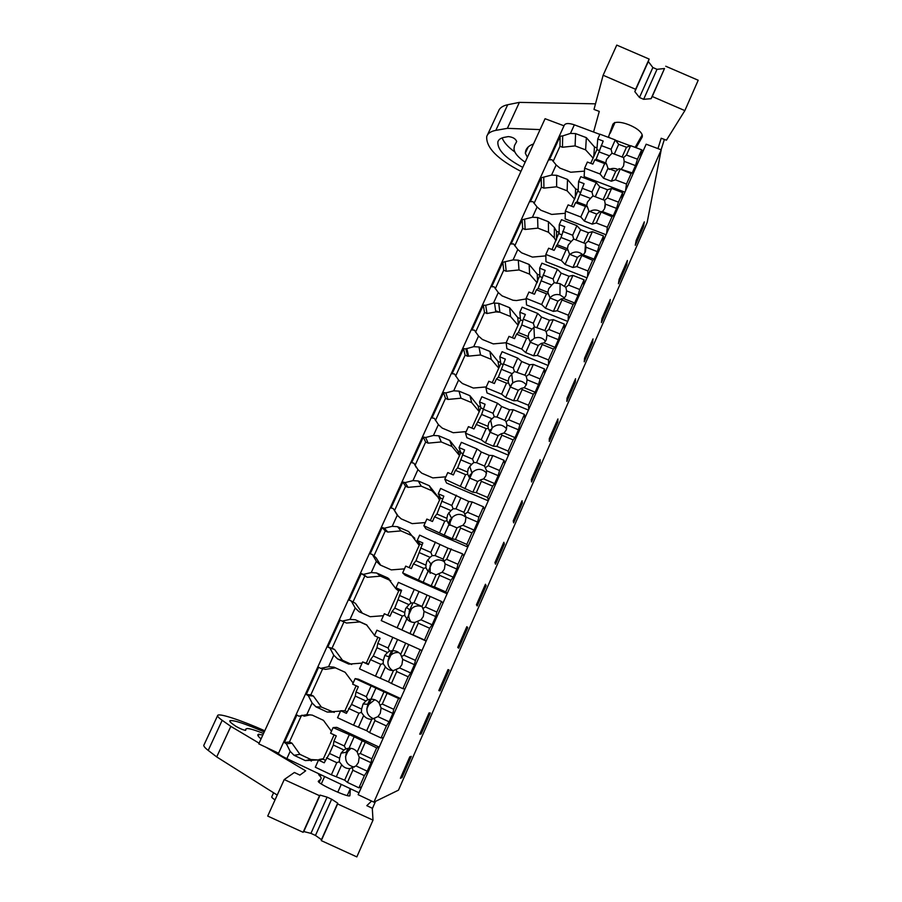 <?xml version="1.0" encoding="UTF-8"?>
<svg xmlns="http://www.w3.org/2000/svg" width="902" height="902" viewBox="0 0 902 902"><rect width="100%" height="100%" fill="white"/><g stroke="black" fill="none" stroke-linecap="round" stroke-linejoin="round"><path stroke-width="1.35" d="M646.159 144.196L661.211 149.822L373.913 802.149L358.139 794.685L646.159 144.196M373.913 802.149L398.47 790.163L647.196 222.309L661.211 149.822M278.56 753.226L258.784 743.868L545.067 118.714L563.998 125.818M358.985 792.779L286.847 758.638C281.074 755.831 278.29 754.072 278.504 753.362L564.201 125.367C565.328 123.134 568.711 122.954 574.348 124.826L599.83 134.375M615.525 140.25L630.318 145.797M641.604 150.025L643.295 150.657M643.408 226.785L635.279 245.31L636.124 240.563L644.321 221.869L643.408 226.785L642.348 226.379M540.208 462.264L540.084 459.637L531.357 479.537L531.56 481.972L540.208 462.264L539.125 461.813M549.273 438.665L549.307 441.495L557.853 421.989L557.91 418.968L549.273 438.665M504.353 544.064L503.846 542.271L494.939 562.611L495.525 564.19L504.353 544.064L503.271 543.602M513.238 520.849L513.644 522.867L522.371 502.944L522.066 500.734L513.238 520.849M609.707 303.67L610.293 299.487L601.927 318.575L601.42 322.578L609.707 303.67L608.647 303.241M626.642 265.03L627.397 260.475L619.11 279.372L618.434 283.747L626.642 265.03L625.582 264.613M567.008 398.21L566.851 401.446L575.318 382.144L575.555 378.716L567.008 398.21M592.603 342.704L593.02 338.893L584.552 358.184L584.225 361.803L592.603 342.704L591.532 342.275M440.018 690.853L438.823 690.594L448.035 669.588L449.128 670.062L440.018 690.853L438.924 690.357M421.121 733.98L419.712 734.183L429.025 712.952L430.322 712.975L421.121 733.98L420.016 733.473M476.436 604.814L485.445 584.259L486.133 585.623L477.226 605.964L476.436 604.814M467.732 627.623L458.723 648.177L457.731 647.467L466.841 626.687L467.732 627.623L466.638 627.138M402.01 777.58L400.387 778.257L409.801 756.789L411.312 756.35L402.01 777.58L400.905 777.062M496.585 311.089L498.558 311.878M286.847 758.638L290.162 751.343L286.396 743.812L284.389 742.504L296.905 714.982L298.934 716.211L306.804 714.643L312.103 702.985L308.281 695.634L313.4 696.051L310.818 694.856L322.668 668.777M353.144 683.051L345.116 672.272L333.954 667.164L328.542 666.725L320.684 668.371L318.598 667.277L306.24 694.472L308.281 695.634M328.542 666.725L333.774 655.202L329.918 648.042L334.552 649.44L331.981 648.279L343.955 621.906M374.555 635.414L366.539 624.804L355.411 619.787L350.021 619.37L342.162 621.106L340.043 620.148L327.821 647.005L329.918 648.042M350.021 619.37L355.196 607.982L351.295 601.014L355.456 603.382L362.378 613.213M387.792 615.288L399.011 590.291L395.888 588.724L387.702 577.889L376.608 572.973L371.252 572.578L363.393 574.394L361.228 573.559L349.153 600.112L351.295 601.014M371.252 572.578L376.359 561.315L372.413 554.538L376.123 557.853L380.655 565.193M409.181 567.64L419.847 543.895L416.803 542.203L408.617 531.526L397.557 526.7L392.223 526.328L384.376 528.222L382.166 527.523L370.237 553.76L372.413 554.538M392.223 526.328L397.275 515.211L393.295 508.604L398.289 516.316M430.322 520.555L440.447 498.039L437.47 496.224L429.296 485.716L418.269 480.98L412.958 480.631L405.111 482.604L402.867 482.018L391.062 507.961L393.295 508.604M412.958 480.631L417.942 469.638L413.928 463.211L416.284 467.518M451.214 474.046L460.798 452.714L457.9 450.774L449.726 440.424L438.733 435.79L433.445 435.463L425.609 437.504L423.32 437.053L411.662 462.681L413.928 463.211M433.445 435.463L438.383 424.594L434.324 418.336L432.013 417.93L443.536 392.595L445.87 392.934L453.706 390.814L458.577 380.069L454.473 373.98L452.127 373.699L463.527 348.646L465.894 348.871L473.719 346.672L478.534 336.051L474.407 330.143L472.028 329.963L483.292 305.203L485.693 305.304L493.518 303.049L498.276 292.552L494.104 286.791L491.691 286.735L502.82 262.245L513.08 259.911L517.782 249.527L513.588 243.935L511.13 243.98L522.145 219.772L532.428 217.258L537.085 206.998L532.845 201.563L530.353 201.721L541.245 177.773L551.55 175.089L556.151 164.953L551.889 159.654L549.363 159.925L560.131 136.247L562.679 135.92L562.465 147.251L559.984 146.304L553.118 161.424M593.753 156.632L594.474 146.958L586.345 137.645L575.6 133.609L570.47 133.395L562.679 135.92M331.462 731.274L323.435 720.326L312.239 715.106L306.804 714.643M365.175 742.526L360.304 753.474L371.816 758.853L376.675 747.882L354.182 736.754L333.12 727.587L336.773 727.373L379.19 747.138M290.162 751.343L294.041 755.278L305.271 760.578L319.86 759.845M594.474 146.958L597.034 147.928L596.898 149.631L599.729 150.702M630.633 145.673L626.462 155.054L637.477 159.203L641.638 149.8L630.633 145.673L626.462 147.251L618.682 144.331L615.265 139.923L599.92 134.172L597.744 139.009L603.19 141.05L596.109 159.259L594.768 159.846L592.839 164.119L587.382 162.056L584.643 168.144L584.135 176.634L624.917 192.171M556.151 164.953L559.962 168.133L570.74 172.237L584.462 171.143M571.507 206.186L578.193 189.871L575.623 188.89L567.493 179.442L556.703 175.315L551.55 175.089M611.624 188.417L607.396 197.91L618.456 202.138L622.673 192.633L611.624 188.417L607.542 189.758L599.729 186.782L596.211 182.554L580.798 176.679L578.599 181.573L584.079 183.658L577.009 201.834L575.544 202.668L573.604 206.998L568.125 204.878L565.351 211.045L565.148 218.915L606.054 234.757M537.085 206.998L540.896 210.245L551.697 214.428L565.295 213.278M552.035 249.538L559.127 232.299L556.557 231.307L554.369 227.53L548.416 221.7L537.603 217.506L532.428 217.258M592.388 231.656L588.115 241.251L599.21 245.57L603.472 235.952L592.388 231.656L588.397 232.75L580.561 229.717L576.919 225.669L561.472 219.682L559.251 224.632L564.742 226.752L561.021 237.474L554.144 250.361L548.641 248.208L545.845 254.443L545.935 261.681L586.988 277.827M517.782 249.527L521.604 252.819L532.451 257.093L545.868 255.875M532.338 293.387L539.858 275.223L537.276 274.197L529.124 264.455L518.278 260.171L513.08 259.911M572.928 275.403L568.621 285.111L579.749 289.508L584.056 279.778L572.928 275.403L569.027 276.249L561.168 273.148L557.425 269.281L541.91 263.181L539.667 268.176L545.169 270.352L538.144 288.46L536.442 289.813L534.458 294.232L528.944 292.034L526.103 298.337L526.509 304.932L567.696 321.405M498.276 292.552L502.098 295.89L512.979 300.242L516.496 300.546L526.148 298.934M512.415 337.765L520.465 319.849L520.364 318.62L517.771 317.583L509.619 307.695L498.738 303.32L493.518 303.049M478.534 336.051L482.367 339.456L493.281 343.899L506.146 342.737L506.868 348.679L548.179 365.479M492.255 382.651L500.802 363.63L500.644 362.525L498.051 361.465L489.887 351.43L478.962 346.977L473.719 346.672M533.341 364.419L528.922 374.364L540.129 378.941L544.537 368.986L533.341 364.419L529.621 364.758L521.706 361.533L517.725 358.06L502.11 351.701L499.809 356.82L505.357 359.086L498.378 377.104L496.416 378.998L494.386 383.53L488.828 381.242L485.93 387.702L486.99 392.934L528.437 410.072M458.577 380.069L462.41 383.519L473.358 388.052L486.279 386.913M471.859 428.078L480.913 407.907L480.687 406.949L478.094 405.866L469.919 395.674L458.971 391.13L453.706 390.814M513.193 409.722L508.717 419.78L519.958 424.459L524.423 414.379L513.193 409.722L509.574 409.79L501.625 406.498L497.521 403.239L481.86 396.745L479.537 401.931L485.096 404.243L481.634 414.446L473.99 428.969L468.42 426.635L465.488 433.174L466.875 437.707L508.457 455.183M438.383 424.594L442.217 428.1L453.21 432.723L466.187 431.607M492.796 455.566L488.275 465.748L499.55 470.517L504.071 460.324L492.796 455.566L489.279 455.363L481.318 452.003L477.079 448.948L461.373 442.33L459.017 447.572L464.598 449.929L457.664 467.856L455.442 470.314L453.356 474.959L447.775 472.58L444.799 479.188L446.535 482.998L488.253 500.835M417.942 469.638L421.798 473.2L432.813 477.913L445.859 476.82M472.163 501.963L467.586 512.257L478.906 517.128L483.472 506.811L472.163 501.963L468.747 501.478L440.638 488.456L438.248 493.755L443.84 496.156L436.951 514.05L434.584 516.801L432.475 521.491L426.872 519.067L423.861 525.753L425.947 528.831L467.8 547.018M397.275 515.211L401.131 518.83L412.18 523.634L425.293 522.562M451.282 548.912L446.648 559.341L458.002 564.302L462.625 553.862L447.967 548.145L419.644 535.134L417.231 540.501L422.846 542.948L415.98 560.785L413.477 563.84L411.346 568.587L405.72 566.106L402.675 572.871L405.122 575.205L447.11 593.753M376.359 561.315L380.216 565.002L391.31 569.895L404.479 568.858M430.141 596.436L425.451 606.99L436.85 612.052L441.529 601.487L398.413 582.376L395.967 587.811L401.604 590.303L394.76 608.095L392.111 611.443L389.957 616.258L384.308 613.732L381.23 620.576L426.161 641.063M355.196 607.982L359.064 611.714L370.181 616.72L383.429 615.694M333.774 655.202L337.641 659.001L348.803 664.097L362.108 663.105M387.093 693.232L382.29 704.045L393.757 709.322L398.56 698.486L355.151 678.586L358.41 679.195L400.702 698.576M312.103 702.985L315.971 706.841L327.167 712.05L340.539 711.08M560.131 136.247L559.984 146.304M586.345 137.645L585.612 149.867L575.093 145.899L575.6 133.609M575.093 145.899L562.465 147.251M593.11 158.075L585.612 149.867M311.438 761.04L309.183 759.856M273.588 792.768L271.818 796.692C271.389 797.176 272.46 798.236 275.042 799.882M294.041 755.278L299.938 754.354L292 743.203L286.396 743.812M292 743.203L289.418 741.985L284.389 742.504M301.505 715.365L289.418 741.985M302.159 715.207L304.256 716.188L310.22 714.801M319.116 759.495L323.401 758.683M299.938 754.354L310.919 759.54L305.271 760.578M310.919 759.54L317.808 759.935M574.653 199.162L567.155 190.829L556.602 186.793L543.917 188.123L543.759 177.559M541.245 177.773L541.425 187.165L543.917 188.123M541.425 187.165L534.063 203.401M575.623 188.89L575.217 197.899M567.155 190.829L567.493 179.442M556.703 175.315L556.602 186.793M585.251 247.283L586.052 247.599M555.993 240.721L554.313 237.97L548.495 232.265L537.908 228.138L525.156 229.458L524.614 219.66M522.145 219.772L522.664 228.477L525.156 229.458M522.664 228.477L514.783 245.84M556.557 231.307L556.478 239.628M548.495 232.265L548.416 221.7M537.603 217.506L537.908 228.138M537.13 282.732L529.621 274.152L519 269.946L506.191 271.243L505.267 262.245M502.82 262.245L503.688 270.25L506.191 271.243M503.688 270.25L495.277 288.764M537.276 274.197L537.536 281.83M529.621 274.152L529.124 264.455M518.278 260.171L519 269.946M518.052 325.216L510.532 316.501L499.877 312.216L495.784 311.923L487.012 313.501L485.693 305.304M483.292 305.203L484.509 312.487L487.012 313.501M484.509 312.487L475.557 332.184M517.771 317.583L518.368 324.506M510.532 316.501L509.619 307.695M498.738 303.32L499.877 312.216M575.318 382.144L574.247 381.704M498.761 368.174L491.229 359.334L480.552 354.971L467.619 356.234L465.894 348.871M463.527 348.646L465.105 355.196L467.619 356.234M465.105 355.196L455.611 376.111M498.051 361.465L498.986 367.655M491.229 359.334L489.887 351.43M478.962 346.977L480.552 354.971M557.853 421.989L556.782 421.55M479.244 411.628L471.712 402.664L461.001 398.199L448.012 399.439L445.87 392.934M443.536 392.595L445.487 398.391L448.012 399.439M445.487 398.391L435.429 420.535M478.094 405.866L479.39 411.312M471.712 402.664L469.919 395.674M458.971 391.13L461.001 398.199M459.513 455.578L451.97 446.467L441.225 441.935L428.179 443.153L425.609 437.504M423.32 437.053L425.643 442.081L428.179 443.153M425.643 442.081L415.078 465.319M457.9 450.774L459.558 455.454M451.97 446.467L449.726 440.424M438.733 435.79L441.225 441.935M522.371 502.944L521.288 502.493M438 497.239L432.013 490.789L421.223 486.155L408.11 487.351L405.111 482.604M402.867 482.018L405.573 486.257L408.11 487.351M405.573 486.257L394.636 510.352M437.47 496.224L439.511 500.114M432.013 490.789L429.296 485.716M418.269 480.98L421.223 486.155M414.796 538.291L411.808 535.619L400.995 530.895L387.815 532.067L384.376 528.222M382.166 527.523L385.267 530.951L387.815 532.067M385.267 530.951L373.935 555.903M416.803 542.203L419.216 545.293M411.808 535.619L408.617 531.526M397.557 526.7L400.995 530.895M486.133 585.623L485.05 585.15M390.791 580.696L380.531 576.152L367.294 577.303L363.393 574.394M361.228 573.559L367.294 577.303M364.735 576.164L353.009 601.984M395.888 588.724L398.695 591.002M389.247 579.185L387.702 577.889M376.608 572.973L380.531 576.152M366.979 625.154L359.819 621.929L346.526 623.057L342.162 621.106M334.552 649.44L342.489 660.264L351.69 664.47M355.411 619.787L359.819 621.929M327.821 647.005L331.981 648.279M342.489 660.264L337.641 659.001M335.431 667.841L325.521 669.352L320.684 668.371M313.4 696.051L321.337 707.033L334.247 712.422M306.24 694.472L310.818 694.856M321.337 707.033L315.971 706.841M327.167 712.05L332.286 712.118M599.356 152.01L609.549 155.843L606.482 159.496L605.772 162.912L596.109 159.259M609.549 155.843L612.018 153.205L611.082 149.27L601.172 145.549M594.768 159.846L604.678 163.6L606.505 163.882L605.772 162.924M621.478 168.843L623.575 165.957L624.184 161.357L635.482 165.618L632.246 172.913L619.144 168.663L615.75 171.301L611.342 181.212L603.539 178.246L600.033 173.985L584.643 168.144M606.505 163.882L607.959 168.347L615.75 171.301M612.018 153.205L623.609 157.557L624.184 161.357M618.073 169.587C615.141 168.099 612.176 168.043 609.166 169.452M618.682 144.331L614.285 154.163M615.265 139.923L611.082 149.27M604.678 163.6L600.033 173.985M590.742 163.33L596.898 149.631L597.744 139.009M607.959 168.347L603.539 178.246M620.069 169.418L615.435 179.836L626.484 184.019L631.107 173.59L619.144 168.663M631.107 173.59L632.246 172.913M615.435 179.836L611.342 181.212M626.462 147.251L622.076 157.095M626.462 155.054L623.609 157.557M637.477 159.203L635.482 165.618M641.638 149.8L640.51 156.948M626.484 184.019L625.537 190.773M580.302 194.494L590.517 198.417L587.428 202.104L586.695 205.555L577.009 201.834M590.517 198.417L592.964 195.869L591.971 192.013L582.038 188.214M575.544 202.668L585.499 206.49L587.36 206.705L586.695 205.555M602.468 211.609L604.588 208.689L605.197 204.044L616.54 208.385L613.27 215.77L602.468 211.609L600.056 211.587L596.707 214.09L592.242 224.113L584.406 221.08L580.798 216.999L565.351 211.045M587.36 206.705L588.882 211.068L596.707 214.09M592.964 195.869L604.588 200.312L605.197 204.044M600.27 211.598C596.673 209.422 593.076 209.456 589.491 211.677M599.729 186.782L595.286 196.726M596.211 182.554L591.971 192.013M585.499 206.49L580.798 216.999M578.599 181.573L578.114 191.472L580.843 192.521M588.882 211.068L584.406 221.08M600.935 212.432L596.256 222.974L607.328 227.248L612.007 216.683L600.056 211.587M612.007 216.683L613.27 215.77M596.256 222.974L592.242 224.113M607.542 189.758L603.1 199.714M607.396 197.91L604.588 200.312M618.456 202.138L616.54 208.385M622.673 192.633L621.771 199.274M607.328 227.248L606.629 233.483M561.021 237.474L571.27 241.477L568.159 245.197L567.414 248.693L557.684 244.893M571.27 241.477L573.672 239.019L572.646 235.242L562.668 231.363M556.106 245.987L566.095 249.888L568.001 250.023L567.414 248.693M583.233 254.871L585.364 251.917L586.007 247.216L597.372 251.647L594.068 259.111L583.233 254.871L580.741 254.995L577.438 257.363L572.928 267.499L565.069 264.421L561.337 260.52L545.845 254.443M568.001 250.023L569.579 254.285L577.438 257.363M573.672 239.019L585.342 243.563L586.007 247.216M582.996 254.905C578.746 251.207 574.337 251.072 569.771 254.488M580.561 229.717L576.062 239.774M576.919 225.669L572.646 235.242M566.095 249.888L561.337 260.52M559.251 224.632L559.105 233.776L561.743 234.802M569.59 254.285L565.069 264.421M581.587 255.954L576.84 266.609L587.957 270.972L592.693 260.295L580.741 254.995M592.693 260.295L594.068 259.111M576.84 266.609L572.928 267.499M588.397 232.75L583.91 242.83M588.115 241.251L585.342 243.563M599.21 245.57L597.372 251.647M603.472 235.952L602.818 242.074M587.957 270.972L587.495 276.677M541.516 280.95L551.798 285.032L548.664 288.798L547.909 292.338L538.144 288.46M551.798 285.032L554.166 282.676L553.095 278.966L543.083 275.009M536.442 289.813L546.465 293.793L548.427 293.838L547.909 292.338M563.773 298.641L565.926 295.653L566.58 290.884L577.99 295.405L574.642 302.959L563.773 298.641L561.191 298.912L557.943 301.144L553.377 311.404L545.496 308.247L541.651 304.549L526.103 298.337M548.427 293.838L550.073 298.01L557.943 301.144M554.166 282.676L560.131 283.69L565.87 287.31L566.58 290.884M564.472 297.919L559.917 294.864C555.982 293.917 552.667 294.909 549.983 297.852M561.168 273.148L556.624 283.318M557.425 269.281L553.095 278.966M546.465 293.793L541.651 304.549M539.667 268.176L539.892 276.564L542.406 277.568M550.073 298.01L545.496 308.247M562.002 299.971L557.21 310.762L568.361 315.215L573.153 304.402L562.002 299.971L561.191 298.912M573.153 304.402L574.642 302.959M557.21 310.762L553.377 311.404M569.027 276.249L564.494 286.441M568.621 285.111L565.87 287.31M579.749 289.508L577.99 295.405M584.056 279.778L583.639 285.382M568.361 315.215L568.147 320.379M550.637 297.13L550.186 298.145M521.784 324.934L532.101 329.095L528.933 332.894L528.166 336.48L518.379 332.522L521.784 324.934L523.261 319.173L533.308 323.209L534.435 326.84L532.101 329.095M516.553 334.146L526.599 338.205L521.728 349.085L506.135 342.76L508.999 336.378L514.535 338.622L516.553 334.146L518.379 332.522M553.253 319.646L548.878 329.478L560.052 333.965L564.415 324.122L553.253 319.646L549.442 320.244L541.55 317.076L537.682 313.411L522.134 307.187L519.856 312.239L525.381 314.46L523.261 319.173M526.599 338.205L528.606 338.171L528.166 336.48M544.086 342.918L546.262 339.896L546.939 335.07L558.383 339.682L555.001 347.326L544.086 342.918L541.425 343.346L538.223 345.432L533.601 355.816L525.697 352.603L521.728 349.085M528.606 338.171L530.32 342.23L538.223 345.432M534.435 326.84L544.853 330.56L546.172 331.575L546.939 335.07M545.53 341.215C542.609 337.698 538.911 336.683 534.458 338.16L530.094 341.813M541.55 317.076L536.949 327.381M537.682 313.411L533.308 323.209M519.856 312.239L520.465 319.849L522.844 320.808M530.32 342.23L525.697 352.603M542.192 344.519L537.344 355.422L548.529 359.977L553.377 349.04L542.192 344.519L541.425 343.346M553.377 349.04L555.001 347.326M537.344 355.422L533.601 355.816M549.442 320.244L544.853 330.56M548.878 329.478L546.172 331.575M560.052 333.965L558.383 339.682M564.415 324.122L564.246 329.174M548.529 359.977L548.574 364.588M531.447 340.122L530.444 342.377M501.828 369.425L512.178 373.676L508.987 377.521L508.198 381.14L498.378 377.104M512.178 373.676L514.467 371.534L513.294 367.971L503.215 363.856M496.416 378.998L506.507 383.147L508.57 383.023L508.198 381.14M524.175 387.702L526.362 384.658L527.061 379.765L538.539 384.477L535.123 392.201L524.175 387.702L521.424 388.311L518.278 390.239L513.599 400.747L505.661 397.466L501.58 394.163L485.93 387.702M508.57 383.023L510.352 386.981L518.278 390.239M526.272 384.872C522.382 380.418 517.895 379.776 512.787 382.944L510.058 386.484M514.467 371.534L524.975 375.187L526.249 376.348L527.061 379.765M521.706 361.533L517.06 371.951M517.725 358.06L513.294 367.971M506.507 383.147L501.58 394.163M499.809 356.82L500.802 363.63L503.045 364.543M510.352 386.981L505.661 397.466M522.145 389.585L517.241 400.623L528.471 405.257L533.364 394.197L522.145 389.585L521.424 388.311M533.364 394.197L535.123 392.201M517.241 400.623L513.599 400.747M529.621 364.758L524.975 375.187M528.922 374.364L526.249 376.348M540.129 378.941L538.539 384.477M544.537 368.986L544.628 373.484M528.471 405.257L528.775 409.305M512.043 383.598L510.464 387.116M481.634 414.446L492.018 418.776L488.794 422.666L487.993 426.33L478.139 422.215M492.018 418.776L494.273 416.747L493.033 413.263L482.931 409.057M476.053 424.391L486.167 428.619L488.286 428.405L487.993 426.33M504.015 433.028L506.236 429.938L506.947 425L518.47 429.792L515.008 437.617L504.015 433.028L501.185 433.794L498.096 435.576L493.36 446.208L485.4 442.859L481.183 439.759L465.488 433.174M488.286 428.405L490.136 432.25L498.096 435.576M506.642 428.833C502.222 424.019 497.419 423.658 492.233 427.762L489.933 431.934M494.273 416.747L496.923 417.04L504.872 420.355L506.09 421.662L506.947 425M501.625 406.498L496.923 417.04M497.521 403.239L493.033 413.263M486.167 428.619L481.183 439.759M479.537 401.931L480.913 407.907L483.044 408.798M490.136 432.25L485.4 442.859M501.862 435.181L496.901 446.355L508.164 451.09L513.125 439.894L501.862 435.181L501.185 433.794M513.125 439.894L515.008 437.617M496.901 446.355L493.36 446.208M509.574 409.79L504.872 420.355M508.717 419.78L506.09 421.662M519.958 424.459L518.47 429.792M524.423 414.379L524.784 418.314M508.164 451.09L508.739 454.563M492.402 427.582L490.26 432.396M490.305 429.634L489.56 431.303M461.193 459.997L471.622 464.417L468.363 468.341L467.552 472.062L457.664 467.856M471.622 464.417L473.821 462.489L472.547 459.095L462.399 454.811M455.442 470.314L465.59 474.632L467.755 474.328L467.552 472.062M483.63 478.894L485.862 475.771L486.595 470.754L498.152 475.658L494.646 483.573L483.63 478.894L480.698 479.83L477.665 481.454L472.873 492.21L444.799 479.188M467.755 474.328L469.683 478.06L477.665 481.454M486.606 473.043C481.826 468.273 476.921 468.183 471.893 472.783L469.795 478.195M473.821 462.489L476.549 462.67L484.521 466.052L486.595 470.754M481.318 452.003L476.549 462.67M477.079 448.948L472.547 459.095M465.59 474.632L460.55 485.907M459.017 447.572L460.798 452.714L462.94 453.616M469.683 478.06L464.891 488.805M481.341 481.33L476.312 492.639L487.61 497.464L492.639 486.133L481.341 481.33L480.698 479.83M492.639 486.133L494.646 483.573M476.312 492.639L472.873 492.21M489.279 455.363L484.521 466.052M488.275 465.748L485.682 467.507M499.55 470.517L498.152 475.658M504.071 460.324L504.703 463.673M487.61 497.464L488.467 500.351M472.547 472.062L469.807 478.207M470.37 474.26L469.085 477.147M440.514 506.09L450.977 510.6L447.696 514.568L446.862 518.334L436.951 514.05M450.977 510.6L453.142 508.784L451.801 505.47L441.63 501.095M434.584 516.801L444.765 521.198L446.986 520.792L446.862 518.334M462.997 525.302L465.252 522.145L465.996 517.072L477.598 522.066L474.046 530.083L462.997 525.302L459.975 526.407L456.998 527.884L452.15 538.765L423.861 525.753M446.986 520.792L448.982 524.423L456.998 527.884M466.041 517.421C461.001 513.137 456.164 513.385 451.507 518.154L450.481 519.924L449.805 525.302M453.142 508.784L455.938 508.852L463.932 512.291L465.996 517.072M460.753 498.051L455.938 508.852M456.389 495.209L451.801 505.47M444.765 521.198L439.669 532.608M438.248 493.755L440.447 498.039L442.589 498.953M448.982 524.423L444.134 535.292M460.572 528.031L455.476 539.475L466.819 544.402L471.904 532.935L460.572 528.031L459.975 526.407M471.904 532.935L474.046 530.083M455.476 539.475L452.15 538.765M468.747 501.478L463.932 512.291M467.586 512.257L465.037 513.903M478.906 517.128L477.598 522.066M483.472 506.811L484.385 509.574M466.819 544.402L467.946 546.68M452.454 517.06L449.106 524.569M450.211 519.405L448.362 523.532M419.599 552.734L430.085 557.335L426.781 561.348L425.924 565.159L415.98 560.785M430.085 557.335L432.205 555.643L430.806 552.407L420.603 547.954M413.477 563.84L423.692 568.328L425.969 567.832L425.924 565.159M442.115 572.274L444.393 569.072L445.16 563.942L456.795 569.038L453.21 577.145L442.115 572.274L436.072 574.867L431.167 585.883L402.675 572.871M425.969 567.832L428.044 571.338L436.072 574.867M444.539 561.822C439.454 558.665 434.933 559.375 430.987 563.953L430.13 565.475L430.186 573.289M432.205 555.643L435.08 555.576L443.096 559.082L445.16 563.942M439.95 544.65L435.08 555.576M435.463 542.023L430.806 552.407M423.692 568.328L418.528 579.885M417.231 540.501L419.847 543.895L422.001 544.831M428.044 571.338L423.128 582.331M439.545 575.307L434.392 586.886L445.768 591.915L450.91 580.302L439.545 575.307L439.003 573.559M450.91 580.302L453.21 577.145M434.392 586.886L431.167 585.883M447.967 548.145L443.096 559.082M446.648 559.341L444.134 560.864M458.002 564.302L456.795 569.038M462.625 553.862L463.82 556.004M445.768 591.915L447.189 593.561M432.137 562.589L428.168 571.485M398.413 599.943L408.944 604.633L405.607 608.692L404.739 612.548L394.76 608.095M408.944 604.633L411.019 603.055L409.564 599.92L399.327 595.365M392.111 611.443L402.36 616.032L404.694 615.435L404.739 612.548M420.975 619.809L423.275 616.573L424.064 611.364L435.745 616.573L432.103 624.782L420.975 619.809L414.897 622.425L409.936 633.576L381.23 620.576M404.694 615.435L406.836 618.817C408.944 621.331 411.628 622.527 414.897 622.425M422.237 606.775C417.446 604.949 413.454 606.099 410.286 610.226L409.553 611.567C408.065 615.356 408.606 618.795 411.177 621.906M411.019 603.055L413.962 602.863L422.012 606.448L424.064 611.364M418.9 591.813L413.962 602.863M414.266 589.401L409.564 599.92M402.36 616.032L397.139 627.724M395.967 587.811L401.176 591.261M406.836 618.817L401.875 629.946M418.269 623.147L413.048 634.873L424.47 640.003L429.668 628.254L418.269 623.147L417.761 621.275M429.668 628.254L432.103 624.782M413.048 634.873L409.936 633.576M426.939 595.376L422.012 606.448M425.451 606.99L422.993 608.388M436.85 612.052L435.745 616.573M441.529 601.487L443.006 603.01M424.47 640.003L426.184 641.006M411.571 608.647L406.96 618.964M412.947 602.852L409.181 611.285M376.98 647.726L387.544 652.507L384.838 655.371L383.294 660.523L373.281 655.968L376.98 647.726L377.791 643.363L388.063 648.008L389.574 651.052L387.544 652.507M370.485 659.633L380.768 664.312L375.48 676.15L359.526 668.856L362.638 661.921L368.298 664.503L370.485 659.633L373.281 655.968M408.753 644.535L404.006 655.213L415.439 660.388L420.174 649.688L376.912 630.182L374.431 635.684L380.092 638.244L377.791 643.363M380.768 664.312L383.158 663.613L383.294 660.523M399.586 667.92L401.909 664.65L402.72 659.385L414.435 664.684L410.748 672.993L399.586 667.92L393.475 670.558L388.446 681.844L375.48 676.15M383.158 663.613L385.38 666.871C387.488 669.431 390.183 670.648 393.475 670.558M398.785 652.563C394.817 652.169 391.671 653.646 389.371 656.994L388.728 658.201C386.924 663.376 388.232 667.503 392.663 670.569M389.574 651.052L392.595 650.725C395.877 650.624 398.56 651.853 400.668 654.39L402.72 659.385M397.59 639.541L392.595 650.725M392.821 637.364L388.063 648.008M362.638 661.921L368.546 663.962M366.37 662.981L377.915 637.263M385.38 666.871L380.351 678.146M396.733 671.573L391.445 683.445L402.901 688.677L408.166 676.782L396.733 671.573L396.271 669.577M408.166 676.782L410.748 672.993M391.445 683.445L388.446 681.844M405.663 643.182L400.668 654.39M404.006 655.213L401.582 656.498M415.439 660.388L414.435 664.684M420.174 649.688L421.956 650.567M402.901 688.677L404.919 689.038M392.787 650.725L387.883 661.707M391.547 650.759L388.852 656.814M355.287 696.085L365.885 700.967L363.078 703.988L361.589 709.073L351.543 704.428L355.287 696.085L355.997 691.947L366.302 696.682L367.869 699.636L365.885 700.967M348.6 708.42L358.917 713.189L353.561 725.174L337.551 717.733L340.708 710.72L346.391 713.347L351.543 704.428M355.151 678.586L352.648 684.156L358.32 686.76L355.997 691.947M358.917 713.189L361.364 712.388L361.589 709.073M377.927 716.628L380.272 713.324L381.106 707.98L392.855 713.392L389.134 721.803L377.927 716.628L371.782 719.277L366.697 730.699L353.561 725.174M361.364 712.388L363.664 715.523C365.772 718.116 368.478 719.368 371.782 719.277M374.77 699.749L367.655 705.387C365.693 711.802 367.712 716.289 373.732 718.838M367.869 699.636L370.959 699.185C374.262 699.084 376.957 700.324 379.065 702.906L381.106 707.98M376.021 687.854L370.959 699.185M371.117 685.903L366.302 696.682M340.708 710.72L344.891 710.81L347.078 711.813M344.891 710.81L356.143 685.757M363.664 715.523L358.579 726.933M374.928 720.597L369.583 732.616L381.072 737.96L386.406 725.918L374.928 720.597L374.522 718.477M386.406 725.918L389.134 721.803M369.583 732.616L366.697 730.699M384.117 691.563L379.065 702.906M382.29 704.045L379.911 705.184M393.757 709.322L392.855 713.392M398.56 698.486L400.635 698.712M381.072 737.96L383.395 737.644M371.162 699.174L366.798 708.938M369.888 699.253L367.655 704.27M333.334 745.041L343.955 750.013L341.057 753.181L339.614 758.221L329.534 753.486L333.334 745.041L333.92 741.128L344.26 745.965L345.894 748.818L343.955 750.013M326.434 757.804L336.784 762.675L331.361 774.807L315.305 767.219L318.496 760.104L324.201 762.799L329.534 753.486M333.12 727.587L330.583 733.225L336.277 735.874L333.92 741.128M336.784 762.675L339.299 761.773L339.614 758.221M356.008 765.933L358.376 762.585L359.233 757.173L371.015 762.697L367.249 771.21L356.008 765.933L349.818 768.594L344.677 780.162L331.361 774.807M339.299 761.762L341.678 764.772C343.786 767.399 346.503 768.673 349.818 768.594M350.923 748.31L346.334 753.147C344.316 760.657 346.954 765.313 354.249 767.117M345.894 748.818L349.063 748.22C352.378 748.141 355.084 749.404 357.203 752.031L359.233 757.173M354.182 736.754L349.063 748.22M349.142 735.051L344.26 745.965M318.496 760.104L323.153 759.213L325.34 760.239M323.153 759.213L334.09 734.859M341.678 764.772L336.525 776.318M352.851 770.229L347.439 782.395L358.962 787.852L364.363 775.652L352.851 770.229L352.502 767.974M364.363 775.652L367.249 771.21M347.439 782.395L344.677 780.162M362.311 740.542L357.203 752.031M360.304 753.474L357.981 754.478M371.816 758.853L371.015 762.697M376.675 747.882L379.065 747.442M358.962 787.852L361.612 786.848M349.266 748.22L345.466 756.733M347.969 748.344L346.221 752.257M643.645 99.31L657.017 69.319L652.856 67.526L639.473 97.495L643.645 99.31L651.075 98.69L652.27 96.514L684.855 110.608L666.431 140.193L661.189 138.243L657.975 148.605M639.473 97.495L634.839 91.666L635.617 89.309L603.122 75.249L594.001 109.435L599.278 111.397L593.674 131.647L592.434 131.602M520.95 171.38C497.385 159.124 485.975 147.511 486.719 136.518C487.757 133.349 490.789 131.309 495.818 130.373L507.375 128.343L540.084 129.595M527.411 157.264L525.314 153.239L525.674 150.961C526.621 147.781 529.226 145.459 533.499 143.97M522.777 167.377C505.582 158.335 497.284 149.822 497.859 141.839C498.558 139.675 500.52 138.209 503.744 137.442L508.322 136.585C512.877 137.081 515.673 138.739 516.688 141.546L516.711 141.445M525.144 162.213C517.962 157.264 514.241 152.776 513.993 148.74L514.456 145.628L516.53 141.839M636.102 147.725L642.19 137.048C644.75 128.794 614.273 116.64 612.571 125.198L608.365 137.341M487.463 134.928L498.434 111.318C499.539 108.003 502.639 105.805 507.713 104.722L519.383 102.377L507.375 128.343M519.383 102.377L595.5 103.831M652.856 67.526L648.312 61.539L649.147 59.07L616.765 45.1L603.122 75.249M649.147 59.07L635.617 89.309M648.312 61.539L634.839 91.666M657.017 69.319L664.503 68.529L651.075 98.69M664.503 68.529L652.27 96.514M665.732 66.229L698.204 80.244L684.855 110.608M664.379 139.427L661.098 149.777M514.85 151.998C508.085 147.082 503.846 142.392 502.132 137.905M642.066 135.153L635.132 147.364M614.42 123.179L610.462 131.996M614.747 122.458L612.627 127.859M610.18 138.017L608.602 136.991M321.292 840.619L356.831 856.9L373 820.121L337.607 803.953L321.292 840.619L321.473 839.672L315.474 835.455L310.931 833.369L303.771 831.554L303.128 832.298L267.714 816.073L284.231 779.565L319.522 795.688L303.128 832.298M217.551 715.748L204.066 744.77C203.164 745.695 204.551 747.578 208.215 750.408L216.705 756.925L277.218 795.057M264.782 730.767C241.759 720.518 219.817 713.178 217.777 715.275C216.976 715.996 218.442 717.665 222.174 720.303L230.833 726.369L216.705 756.925M230.833 726.369L259.099 743.169M266.158 747.352L305.677 770.838L299.904 775.111L294.379 772.484L284.231 779.565M315.474 835.455L331.632 799.206L327.11 797.142L320.086 795.113L303.771 831.554M320.086 795.113L319.522 795.688M331.632 799.206L337.709 803.163L321.473 839.672M337.709 803.163L337.607 803.953M371.613 801.066L366.798 805.655L372.3 808.26L373 820.121M375.548 801.359L372.323 808.677M262.877 734.938L258.119 734.431C257.262 735.107 258.243 736.596 261.061 738.885M263.542 733.473C254.916 730.079 249.448 728.444 247.125 728.557L245.885 728.985L245.626 730.372C243.292 730.022 240.067 728.681 235.963 726.369L232.569 723.968C230.258 722.254 229.379 721.16 229.942 720.687C233.652 719.92 245.085 723.675 264.241 731.95M318.35 781.312L318.44 781.109C315.441 782.586 347.845 797.706 349.886 795.778L350.382 788.698M318.429 781.109L320.582 779.351C321.743 778.539 321.101 776.983 318.665 774.671L322.341 775.438M347.259 795.553L350.326 788.675M320.165 779.553L318.97 782.214M570.47 133.395L574.348 124.826M495.818 130.373L507.713 104.722M525.314 153.239L528.2 146.947M612.571 125.198L612.864 124.544M208.215 750.408L222.174 720.303M327.11 797.142L310.931 833.369M258.152 735.976L259.009 734.104M337.776 792.227L341.272 784.39M321.292 783.951L324.63 776.509M554.313 237.97L554.369 227.53M495.784 311.923L494.544 303.016M468.533 355.918L466.785 348.409M605.062 207.28L605.298 205.047M584.846 252.91L585.477 244.07M559.917 294.864L560.131 283.69M534.458 338.16L533.95 327.234M512.787 382.944L511.738 374.003M492.233 427.762L490.609 419.982M471.893 472.783L469.705 466.176M451.507 518.154L448.756 512.753M430.987 563.953L427.661 559.781M410.286 610.226L406.362 607.317M389.371 656.994L384.838 655.371M368.23 704.304L363.078 703.988M346.853 752.144L341.057 753.181M525.674 150.961L526.7 148.717M497.859 141.839L498.423 140.622M610.226 133.214L614.487 123.698M257.814 735.096L258.119 734.431M245.231 730.394L245.524 729.763M319.207 782.429L320.582 779.351"/></g></svg>
